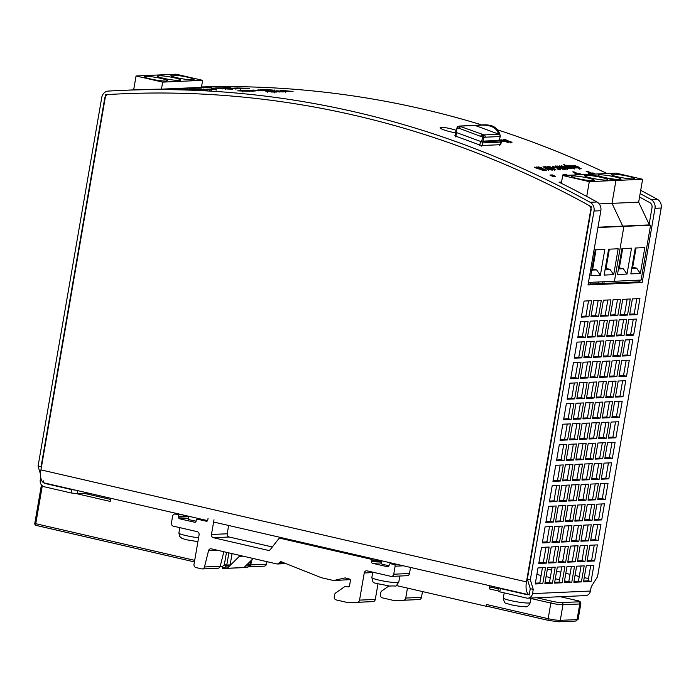 <?xml version="1.0" encoding="UTF-8"?>
<svg xmlns="http://www.w3.org/2000/svg" width="696" height="696" viewBox="0 0 696 696"><rect width="100%" height="100%" fill="white"/><g stroke="black" fill="none" stroke-linecap="round" stroke-linejoin="round"><path stroke-width="1.04" d="M40.942 469.878L526.454 581.891L591.261 206.695A1093.546 970.302 -92.6 0 0 120.904 93.864A1093.546 970.302 -92.6 0 0 105.748 94.673L40.942 469.878A13.668 6.125 103 0 0 43.805 482.807M526.454 581.891A13.668 6.125 103 0 0 529.682 594.932M593.749 300.629L601.309 300.298L598.534 316.358L590.974 316.697L593.749 300.629M591.122 315.871L595.558 315.671L598.186 300.437M595.558 315.671L598.534 316.358M603.406 300.202L610.966 299.863L608.191 315.932L600.631 316.262L603.406 300.202M600.779 315.436L605.216 315.245L607.843 300.002M605.216 315.245L608.191 315.932M613.063 299.767L620.623 299.437L617.848 315.497L610.288 315.836L613.063 299.767M610.435 315.01L614.872 314.81L617.5 299.576M614.872 314.81L617.848 315.497M622.72 299.341L630.28 299.002L627.505 315.07L619.945 315.401L622.72 299.341M620.092 314.583L624.529 314.383L627.157 299.141M624.529 314.383L627.505 315.07M632.377 298.906L639.937 298.575L637.162 314.635L629.602 314.975L632.377 298.906M629.75 314.148L634.187 313.948L636.814 298.715M634.187 313.948L637.162 314.635M580.551 321.587L588.111 321.256L585.336 337.316L577.776 337.656L580.551 321.587M577.915 336.829L582.352 336.629L584.988 321.395M582.352 336.629L585.336 337.316M590.208 321.16L597.768 320.821L594.993 336.89L587.433 337.221L590.208 321.16M587.572 336.394L592.009 336.203L594.645 320.96M592.009 336.203L594.993 336.89M599.865 320.725L607.425 320.395L604.65 336.455L597.09 336.794L599.865 320.725M597.229 335.968L601.666 335.768L604.302 320.534M601.666 335.768L604.65 336.455M609.522 320.299L617.082 319.96L614.307 336.029L606.747 336.359L609.522 320.299M606.886 335.533L611.323 335.341L613.959 320.099M611.323 335.341L614.307 336.029M619.179 319.864L626.739 319.534L623.964 335.594L616.404 335.933L619.179 319.864M616.543 335.107L620.98 334.906L623.616 319.673M620.98 334.906L623.964 335.594M628.836 319.438L636.396 319.099L633.621 335.168L626.061 335.498L628.836 319.438M626.2 334.672L630.637 334.48L633.273 319.238M630.637 334.48L633.621 335.168M577.001 342.119L584.562 341.78L581.786 357.848L574.226 358.179L577.001 342.119M574.374 357.353L578.811 357.161L581.438 341.919M578.811 357.161L581.786 357.848M586.658 341.684L594.219 341.353L591.443 357.413L583.883 357.753L586.658 341.684M584.031 356.926L588.468 356.726L591.095 341.492M588.468 356.726L591.443 357.413M596.315 341.257L603.876 340.918L601.1 356.987L593.54 357.318L596.315 341.257M593.688 356.491L598.125 356.3L600.752 341.057M598.125 356.3L601.1 356.987M605.972 340.822L613.533 340.492L610.757 356.552L603.197 356.891L605.972 340.822M603.345 356.065L607.782 355.865L610.409 340.631M607.782 355.865L610.757 356.552M615.629 340.396L623.19 340.057L620.414 356.126L612.854 356.456L615.629 340.396M613.002 355.63L617.439 355.439L620.066 340.196M617.439 355.439L620.414 356.126M625.286 339.961L632.847 339.631L630.071 355.691L622.511 356.03L625.286 339.961M622.659 355.204L627.096 355.004L629.723 339.77M627.096 355.004L630.071 355.691M573.461 362.642L581.012 362.311L578.245 378.372L570.685 378.711L573.461 362.642M570.824 377.885L575.261 377.684L577.898 362.451M575.261 377.684L578.245 378.372M583.117 362.216L590.669 361.876L587.894 377.945L580.342 378.276L583.117 362.216M580.481 377.45L584.918 377.258L587.554 362.016M584.918 377.258L587.894 377.945M592.774 361.781L600.326 361.45L597.551 377.51L589.999 377.85L592.774 361.781M590.138 377.023L594.575 376.823L597.212 361.589M594.575 376.823L597.551 377.51M602.432 361.355L609.983 361.015L607.208 377.084L599.656 377.415L602.432 361.355M599.795 376.588L604.232 376.397L606.868 361.154M604.232 376.397L607.208 377.084M612.088 360.92L619.64 360.589L616.865 376.649L609.313 376.988L612.088 360.92M609.452 376.162L613.889 375.962L616.525 360.728M613.889 375.962L616.865 376.649M621.745 360.493L629.297 360.154L626.522 376.223L618.97 376.553L621.745 360.493M619.109 375.727L623.546 375.535L626.183 360.293M623.546 375.535L626.522 376.223M569.911 383.174L577.471 382.835L574.696 398.904L567.136 399.234L569.911 383.174M567.284 398.408L571.721 398.216L574.348 382.974M571.721 398.216L574.696 398.904M579.568 382.739L587.128 382.4L584.353 398.469L576.793 398.808L579.568 382.739M576.94 397.981L581.377 397.781L584.005 382.539M581.377 397.781L584.353 398.469M589.225 382.313L596.785 381.974L594.01 398.042L586.45 398.373L589.225 382.313M586.597 397.546L591.034 397.355L593.662 382.113M591.034 397.355L594.01 398.042M598.882 381.878L606.442 381.547L603.667 397.607L596.107 397.947L598.882 381.878M596.255 397.12L600.692 396.92L603.319 381.678M600.692 396.92L603.667 397.607M608.539 381.452L616.099 381.112L613.324 397.181L605.764 397.512L608.539 381.452M605.912 396.685L610.348 396.494L612.976 381.251M610.348 396.494L613.324 397.181M618.196 381.017L625.756 380.686L622.981 396.746L615.421 397.085L618.196 381.017M615.568 396.259L620.005 396.059L622.633 380.825M620.005 396.059L622.981 396.746M566.37 403.697L573.922 403.358L571.146 419.427L563.595 419.766L566.37 403.697M563.734 418.94L568.171 418.74L570.807 403.497M568.171 418.74L571.146 419.427M576.027 403.271L583.579 402.932L580.803 418.992L573.252 419.331L576.027 403.271M573.391 418.505L577.828 418.313L580.464 403.071M577.828 418.313L580.803 418.992M585.684 402.836L593.236 402.497L590.46 418.566L582.909 418.905L585.684 402.836M583.048 418.079L587.485 417.878L590.121 402.636M587.485 417.878L590.46 418.566M595.341 402.41L602.893 402.07L600.117 418.131L592.566 418.47L595.341 402.41M592.705 417.644L597.142 417.452L599.778 402.21M597.142 417.452L600.117 418.131M604.998 401.975L612.55 401.635L609.774 417.704L602.223 418.044L604.998 401.975M602.362 417.217L606.799 417.017L609.435 401.775M606.799 417.017L609.774 417.704M614.655 401.548L622.207 401.209L619.431 417.269L611.88 417.609L614.655 401.548M612.019 416.782L616.456 416.591L619.092 401.348M616.456 416.591L619.431 417.269M562.82 424.229L570.381 423.89L567.605 439.95L560.045 440.29L562.82 424.229M560.193 439.463L564.63 439.263L567.257 424.029M564.63 439.263L567.605 439.95M572.477 423.794L580.038 423.455L577.262 439.524L569.702 439.863L572.477 423.794M569.85 439.037L574.287 438.837L576.914 423.594M574.287 438.837L577.262 439.524M582.134 423.368L589.695 423.029L586.919 439.089L579.359 439.428L582.134 423.368M579.507 438.602L583.944 438.402L586.571 423.168M583.944 438.402L586.919 439.089M591.791 422.933L599.352 422.594L596.576 438.663L589.016 439.002L591.791 422.933M589.164 438.175L593.601 437.975L596.228 422.733M593.601 437.975L596.576 438.663M601.448 422.507L609.009 422.168L606.233 438.228L598.673 438.567L601.448 422.507M598.821 437.74L603.258 437.54L605.885 422.307M603.258 437.54L606.233 438.228M611.105 422.072L618.666 421.733L615.89 437.801L608.33 438.141L611.105 422.072M608.478 437.314L612.915 437.114L615.542 421.872M612.915 437.114L615.89 437.801M559.279 444.753L566.831 444.413L564.056 460.482L556.504 460.822L559.279 444.753M556.643 459.995L561.08 459.795L563.716 444.553M561.08 459.795L564.056 460.482M568.937 444.326L576.488 443.987L573.713 460.047L566.161 460.387L568.937 444.326M566.3 459.56L570.737 459.36L573.373 444.126M570.737 459.36L573.713 460.047M578.593 443.891L586.145 443.552L583.37 459.621L575.818 459.96L578.593 443.891M575.957 459.134L580.394 458.934L583.03 443.691M580.394 458.934L583.37 459.621M588.25 443.465L595.802 443.126L593.027 459.186L585.475 459.525L588.25 443.465M585.614 458.699L590.051 458.499L592.688 443.265M590.051 458.499L593.027 459.186M597.908 443.03L605.459 442.691L602.684 458.76L595.132 459.099L597.908 443.03M595.271 458.272L599.708 458.072L602.345 442.83M599.708 458.072L602.684 458.76M607.565 442.604L615.116 442.264L612.341 458.325L604.789 458.664L607.565 442.604M604.928 457.837L609.365 457.637L612.002 442.404M609.365 457.637L612.341 458.325M555.73 465.285L563.29 464.945L560.515 481.006L552.955 481.345L555.73 465.285M553.094 480.518L557.539 480.318L560.167 465.085M557.539 480.318L560.515 481.006M565.387 464.85L572.947 464.51L570.172 480.579L562.612 480.919L565.387 464.85M562.751 480.092L567.197 479.892L569.824 464.65M567.197 479.892L570.172 480.579M575.044 464.423L582.604 464.084L579.829 480.144L572.269 480.484L575.044 464.423M572.408 479.657L576.853 479.457L579.481 464.223M576.853 479.457L579.829 480.144M584.701 463.988L592.261 463.649L589.486 479.718L581.926 480.057L584.701 463.988M582.065 479.231L586.51 479.031L589.138 463.788M586.51 479.031L589.486 479.718M594.358 463.562L601.918 463.223L599.143 479.283L591.583 479.622L594.358 463.562M591.722 478.796L596.159 478.596L598.795 463.362M596.159 478.596L599.143 479.283M604.015 463.127L611.575 462.788L608.8 478.857L601.24 479.196L604.015 463.127M601.379 478.37L605.816 478.169L608.452 462.927M605.816 478.169L608.8 478.857M552.18 485.808L559.741 485.469L556.965 501.538L549.414 501.877L552.18 485.808M549.553 501.05L553.99 500.85L556.626 485.608M553.99 500.85L556.965 501.538M561.837 485.382L569.398 485.042L566.622 501.103L559.071 501.442L561.837 485.382M559.21 500.615L563.647 500.415L566.283 485.182M563.647 500.415L566.622 501.103M571.494 484.947L579.055 484.607L576.279 500.676L568.728 501.016L571.494 484.947M568.867 500.189L573.304 499.989L575.94 484.747M573.304 499.989L576.279 500.676M581.151 484.52L588.712 484.181L585.936 500.241L578.385 500.581L581.151 484.52M578.524 499.754L582.961 499.554L585.597 484.32M582.961 499.554L585.936 500.241M590.808 484.085L598.369 483.746L595.593 499.815L588.033 500.154L590.808 484.085M588.181 499.328L592.618 499.128L595.254 483.885M592.618 499.128L595.593 499.815M600.465 483.659L608.026 483.32L605.25 499.38L597.69 499.719L600.465 483.659M597.838 498.893L602.275 498.693L604.902 483.459M602.275 498.693L605.25 499.38M548.639 506.331L556.2 506.001L553.424 522.061L545.864 522.4L548.639 506.331M546.003 521.574L550.44 521.374L553.076 506.14M550.44 521.374L553.424 522.061M558.296 505.905L565.857 505.566L563.081 521.635L555.521 521.965L558.296 505.905M555.66 521.147L560.097 520.947L562.733 505.705M560.097 520.947L563.081 521.635M567.953 505.47L575.514 505.139L572.738 521.2L565.178 521.539L567.953 505.47M565.317 520.712L569.754 520.512L572.39 505.279M569.754 520.512L572.738 521.2M577.61 505.044L585.171 504.704L582.395 520.773L574.835 521.113L577.61 505.044M574.974 520.286L579.411 520.086L582.047 504.844M579.411 520.086L582.395 520.773M587.267 504.609L594.828 504.278L592.052 520.338L584.492 520.678L587.267 504.609M584.631 519.851L589.068 519.651L591.704 504.417M589.068 519.651L592.052 520.338M596.924 504.182L604.485 503.843L601.709 519.912L594.149 520.251L596.924 504.182M594.288 519.425L598.725 519.225L601.361 503.982M598.725 519.225L601.709 519.912M545.09 526.863L552.65 526.524L549.875 542.593L542.315 542.923L545.09 526.863M542.462 542.097L546.899 541.906L549.527 526.663M546.899 541.906L549.875 542.593M554.747 526.428L562.307 526.098L559.532 542.158L551.971 542.497L554.747 526.428M552.119 541.671L556.556 541.471L559.184 526.237M556.556 541.471L559.532 542.158M564.404 526.002L571.964 525.663L569.189 541.732L561.628 542.062L564.404 526.002M561.776 541.236L566.213 541.044L568.841 525.802M566.213 541.044L569.189 541.732M574.061 525.567L581.621 525.236L578.846 541.297L571.285 541.636L574.061 525.567M571.433 540.809L575.87 540.609L578.498 525.376M575.87 540.609L578.846 541.297M583.718 525.141L591.278 524.801L588.503 540.87L580.942 541.201L583.718 525.141M581.09 540.383L585.527 540.183L588.155 524.941M585.527 540.183L588.503 540.87M593.375 524.706L600.935 524.375L598.16 540.435L590.6 540.775L593.375 524.706M590.747 539.948L595.184 539.748L597.812 524.514M595.184 539.748L598.16 540.435M541.549 547.387L549.109 547.056L546.334 563.116L538.774 563.456L541.549 547.387M538.913 562.629L543.35 562.429L545.986 547.195M543.35 562.429L546.334 563.116M551.206 546.96L558.766 546.621L555.991 562.69L548.431 563.02L551.206 546.96M548.57 562.194L553.007 562.003L555.643 546.76M553.007 562.003L555.991 562.69M560.863 546.525L568.423 546.195L565.648 562.255L558.088 562.594L560.863 546.525M558.227 561.768L562.664 561.568L565.3 546.334M562.664 561.568L565.648 562.255M570.52 546.099L578.072 545.76L575.305 561.829L567.745 562.159L570.52 546.099M567.884 561.333L572.321 561.141L574.957 545.899M572.321 561.141L575.305 561.829M580.177 545.664L587.728 545.333L584.962 561.394L577.402 561.733L580.177 545.664M577.541 560.906L581.978 560.706L584.614 545.473M581.978 560.706L584.962 561.394M589.834 545.238L597.385 544.898L594.619 560.967L587.059 561.298L589.834 545.238M587.198 560.471L591.635 560.28L594.271 545.038M591.635 560.28L594.619 560.967M537.999 567.919L545.56 567.579L542.784 583.648L535.224 583.979L537.999 567.919M535.372 583.152L539.809 582.961L542.436 567.718M539.809 582.961L542.784 583.648M547.656 567.484L555.217 567.153L552.441 583.213L544.881 583.553L547.656 567.484M545.029 582.726L549.466 582.526L552.093 567.292M549.466 582.526L552.441 583.213M557.313 567.057L564.874 566.718L562.098 582.787L554.538 583.117L557.313 567.057M554.686 582.291L559.123 582.1L561.75 566.857M559.123 582.1L562.098 582.787M566.97 566.622L574.531 566.292L571.755 582.352L564.195 582.691L566.97 566.622M564.343 581.865L568.78 581.665L571.407 566.431M568.78 581.665L571.755 582.352M576.627 566.196L584.188 565.857L581.412 581.926L573.852 582.256L576.627 566.196M574 581.43L578.437 581.238L581.064 565.996M578.437 581.238L581.412 581.926M584.092 301.064L591.652 300.724L588.877 316.793L581.317 317.124L584.092 301.064M581.465 316.297L585.902 316.106L588.529 300.863M585.902 316.106L588.877 316.793M216.212 88.14A1096.966 973.33 87.4 0 1 218.779 88.201L216.204 88.166M217.909 88.079L219.388 88.253A1096.966 973.33 -92.6 0 0 215.777 88.157L215.377 88.174A1096.966 973.33 -92.6 0 0 214.664 88.166L215.064 88.148A1096.966 973.33 -92.6 0 0 212.802 88.096L213.237 88.105A1096.966 973.33 87.4 0 1 215.499 88.122L216.987 88.061A1096.966 973.33 87.4 0 1 217.909 88.079L217.9 88.131M171.46 88.905L180.525 88.853A1096.966 973.33 87.4 0 1 187.685 88.914L186.841 88.957A1096.966 973.33 -92.6 0 0 179.681 88.888L171.451 88.957M590.008 173.426A1096.052 972.521 87.4 0 1 591.113 173.948L592.922 173.869A1096.052 972.521 87.4 0 1 593.488 174.139M590.565 174.27A1096.966 973.33 -92.6 0 0 588.25 173.174L590.069 173.095L589.912 173.956M590.069 173.095A1096.966 973.33 -92.6 0 0 586.102 171.233L587.302 171.181L587.207 171.747M587.302 171.181A1096.966 973.33 87.4 0 1 591.269 173.034L593.079 172.956A1096.966 973.33 87.4 0 1 595.393 174.052M593.079 172.956L592.922 173.869M591.269 173.034L591.113 173.948M576.61 174.078A1096.052 972.521 87.4 0 1 577.715 174.592L579.524 174.513A1096.052 972.521 87.4 0 1 579.994 174.739M577.071 174.87A1096.966 973.33 -92.6 0 0 574.861 173.817L576.671 173.739L576.523 174.609M576.671 173.739A1096.966 973.33 -92.6 0 0 572.704 171.877L573.913 171.825L573.808 172.399M573.913 171.825A1096.966 973.33 87.4 0 1 577.871 173.687L579.681 173.609A1096.966 973.33 87.4 0 1 581.899 174.653M579.681 173.609L579.524 174.513M577.871 173.687L577.715 174.592M564.769 175.261L565.465 175.235A1096.052 972.521 87.4 0 1 565.77 175.375M565.065 175.401A1096.966 973.33 -92.6 0 0 563.029 174.435L565.622 174.322L565.465 175.235M565.622 174.322A1096.966 973.33 87.4 0 1 567.666 175.288M204.006 89.445L208.513 89.584L203.998 89.488M551.65 175.879L552.354 175.844A1096.052 972.521 87.4 0 1 553.538 176.41M552.511 174.931A1096.966 973.33 87.4 0 1 555.434 176.323L552.833 176.436A1096.966 973.33 -92.6 0 0 549.91 175.053L552.511 174.931L552.354 175.844M201.866 89.54L206.373 89.68L201.857 89.584M198.882 89.523A1096.966 973.33 87.4 0 1 204.824 89.732L204.293 89.758A1096.966 973.33 -92.6 0 0 198.351 89.549L198.873 89.567M205.624 89.767A1096.966 973.33 87.4 0 1 207.086 89.828L206.555 89.854A1096.966 973.33 -92.6 0 0 205.094 89.793L205.616 89.81M191.983 88.174A1096.966 973.33 87.4 0 1 195.15 88.183L192.548 88.296A1096.966 973.33 -92.6 0 0 189.39 88.288L191.965 88.296M198.656 89.688L203.162 89.819L198.647 89.732M214.229 89.288L209.122 89.053L214.229 89.332M216.178 89.375L216.151 90.202M210.549 89.105L210.288 90.019M201.257 88.888L197.56 88.844A1096.966 973.33 87.4 0 1 198.612 88.827L199.247 88.801A1096.966 973.33 87.4 0 1 200.639 88.836L199.439 88.888A1096.966 973.33 -92.6 0 0 196.159 88.818L201.248 88.923M203.171 88.949L203.18 89.784M210.931 89.349L210.105 89.253A1096.966 973.33 -92.6 0 0 207.121 89.158L207.652 89.132A1096.966 973.33 87.4 0 1 215.856 89.436L215.325 89.462A1096.966 973.33 -92.6 0 0 212.315 89.34L209.331 89.332A1096.966 973.33 -92.6 0 0 205.842 89.21L206.364 89.192A1096.966 973.33 87.4 0 1 209.505 89.297L210.923 89.384M211.567 89.401L211.506 90.245M194.541 88.818A1096.966 973.33 87.4 0 1 200.492 88.94L200.004 88.966A1096.966 973.33 -92.6 0 0 199.16 88.949L195.846 88.879A1096.966 973.33 -92.6 0 0 194.01 88.844L194.532 88.853M199.691 88.992L199.152 89.001M204.633 89.297L210.601 89.488L204.807 89.349M205.572 89.375L205.364 90.21M210.601 89.488L209.757 89.506M196.211 88.94L191.974 88.923L196.202 88.975M196.933 89.027L193.253 88.949L197.011 89.018L196.855 89.923M193.244 89.01L193.018 89.862M190.878 89.114L192.844 89.114A1096.966 973.33 87.4 0 1 195.35 89.175L194.828 89.201A1096.966 973.33 -92.6 0 0 188.868 89.071L189.364 89.053A1096.966 973.33 87.4 0 1 190.252 89.071L192.87 89.036A1096.966 973.33 87.4 0 1 196.637 89.114L196.107 89.14A1096.966 973.33 -92.6 0 0 193.375 89.079L190.808 89.105M579.725 168.536L580.299 168.858M575.087 165.665L578.55 166.988L580.882 168.884L575.261 167.162L572.738 165.779L572.956 165.3L575.027 165.996M581.325 168.719L580.882 168.884M579.49 168.702L577.88 167.04L574.278 165.892L576.001 167.144L579.785 168.197L579.629 169.102M573.417 166.24L574.009 166.344M572.738 165.779L572.956 165.3L572.86 165.874M574.278 165.892L573.913 166.883M193.279 89.279L190.217 89.253A1096.966 973.33 -92.6 0 0 186.511 89.175L187.033 89.184A1096.966 973.33 87.4 0 1 190.086 89.21L190.495 89.175A1096.966 973.33 -92.6 0 0 187.798 89.123L188.329 89.097A1096.966 973.33 87.4 0 1 194.28 89.218L193.792 89.245A1096.966 973.33 -92.6 0 0 192.931 89.218L192.914 89.288M192.244 89.288L192.174 90.141M562.403 166.092L565.457 166.701A1096.966 973.33 87.4 0 1 568.963 168.293L568.301 168.319A1096.966 973.33 -92.6 0 0 565.752 167.171L563.334 166.283L565.022 167.301A1096.966 973.33 87.4 0 1 567.362 168.362L566.701 168.397A1096.966 973.33 -92.6 0 0 561.15 165.892L561.768 165.865A1096.966 973.33 87.4 0 1 562.594 166.24L562.551 166.518M563.334 166.283L563.064 167.24M186.206 89.262L189.999 89.34L186.145 89.262L185.989 90.175M189.947 89.366A1096.966 973.33 87.4 0 1 192.896 89.445L192.366 89.462A1096.966 973.33 -92.6 0 0 184.144 89.288L184.64 89.262A1096.966 973.33 87.4 0 1 185.519 89.279L189.938 89.401M564.152 167.927A1096.966 973.33 -92.6 0 0 561.916 166.91L559.654 165.892L562.385 166.796A1096.966 973.33 87.4 0 1 564.813 167.893L565.117 167.884A1096.966 973.33 87.4 0 1 566.283 168.415L565.978 168.423A1096.966 973.33 87.4 0 1 567.083 168.928L567.275 169.354A1096.966 973.33 -92.6 0 0 565.317 168.458L564.874 168.476A1096.966 973.33 -92.6 0 0 563.699 167.945L564.117 168.136M565.117 167.884L565.013 168.467M564.813 167.893L564.726 168.406M570.816 165.952L572.495 166.97A1096.966 973.33 87.4 0 1 574.835 168.032L574.174 168.058A1096.966 973.33 -92.6 0 0 568.632 165.561L569.241 165.526A1096.966 973.33 87.4 0 1 570.076 165.9L569.937 165.43L572.93 166.37A1096.966 973.33 87.4 0 1 576.445 167.962L575.783 167.988A1096.966 973.33 -92.6 0 0 573.234 166.831L570.816 165.952L570.546 166.901M565.178 169.519L558.392 167.867C555.356 166.274 554.634 165.683 556.217 166.109L557.522 166.048A1096.966 973.33 87.4 0 1 565.178 169.519M557.609 166.692L559.166 167.867L563.195 168.963A1096.966 973.33 -92.6 0 0 558.131 166.666L557.235 166.762L557.07 167.684M557.522 166.048L557.409 166.701M556.626 166.996L557.2 166.97M555.747 166.257L556.217 166.109L556.121 166.683M563.195 168.963L563.099 169.537M572.286 167.562L572.591 167.545A1096.966 973.33 87.4 0 1 573.765 168.084L573.461 168.093A1096.966 973.33 87.4 0 1 574.565 168.597L574.757 169.015A1096.966 973.33 -92.6 0 0 572.799 168.119L572.347 168.145A1096.966 973.33 -92.6 0 0 571.181 167.614L571.625 167.588A1096.966 973.33 -92.6 0 0 569.389 166.579L567.136 165.561L569.867 166.466A1096.966 973.33 87.4 0 1 572.286 167.562L572.199 168.075M572.591 167.545L572.495 168.136M544.603 167.614L548.692 170.259L543.019 166.701L551.902 170.111L544.542 167.971M566.17 166.179L569.667 167.753L566.17 166.179L565.909 167.127M566.379 165.996A1096.966 973.33 -92.6 0 0 563.586 164.743L564.247 164.717A1096.966 973.33 87.4 0 1 571.903 168.162L571.294 168.188A1096.966 973.33 -92.6 0 0 570.485 167.823L566.753 167.04L564.839 165.665L566.344 166.187M569.606 168.11L569.624 168.606M570.65 168.284L570.485 167.823L570.407 168.275M539.391 167.379L546.612 170.294L544.872 170.372A1096.966 973.33 -92.6 0 0 543.498 169.746L544.733 169.694L539.739 168.11L538.217 166.849L541.453 167.745L539.391 167.379L539.139 168.328M542.254 169.041L542.262 168.415M542.967 168.467L542.845 169.18M544.733 169.694L544.637 170.268M559.192 169.493L559.662 169.746M552.311 167.118L554.347 167.492M557.052 168.649L559.062 169.198L557.313 167.971L553.798 166.805L554.66 167.571L553.511 167.388L552.467 166.214L560.515 169.311L560.341 169.807L557 168.945M553.798 166.805L553.477 167.779M560.428 169.798L560.515 169.311L560.341 169.807M534.319 167.084L536.364 167.858L537.738 167.788L536.285 166.996L537.025 166.97L543.341 170.494L534.276 167.379M537.738 167.788L537.59 168.632M537.651 168.301L541.192 169.694L538.826 168.389L537.834 168.719M554.668 169.746L554.007 168.823L554.808 168.858L555.93 169.946L552.728 169.032L549.831 167.066L548.518 167.127A1096.966 973.33 -92.6 0 0 547.16 166.518L549.466 166.414L554.851 169.346L554.695 170.25M549.466 166.414L549.353 167.092M224.416 88.566L229.236 88.549A1096.966 973.33 87.4 0 1 234.961 88.792L233.952 88.836A1096.966 973.33 -92.6 0 0 229.793 88.662L228.697 88.74A1096.966 973.33 87.4 0 1 232.516 88.897L231.507 88.94A1096.966 973.33 -92.6 0 0 222.45 88.583L223.39 88.549A1096.966 973.33 87.4 0 1 224.747 88.592L224.73 88.67M225.887 88.566L225.574 89.488M550.858 169.05L548.248 167.867A1096.966 973.33 87.4 0 1 550.858 169.05L550.814 169.346M546.317 167.31A1096.966 973.33 -92.6 0 0 544.777 166.622L545.42 166.596A1096.966 973.33 87.4 0 1 546.96 167.284L548.37 167.223A1096.966 973.33 87.4 0 1 549.649 167.797L552.459 170.102A1096.966 973.33 -92.6 0 0 547.613 167.893L547.187 167.91A1096.966 973.33 -92.6 0 0 545.89 167.327L546.29 167.51M548.37 167.223L548.257 167.867M546.96 167.284L546.873 167.771M227.496 88.957A1096.966 973.33 -92.6 0 0 223.842 88.81L220.154 88.67L224.547 88.749A1096.966 973.33 87.4 0 1 228.505 88.905L228.967 88.888A1096.966 973.33 87.4 0 1 230.881 88.975L230.411 88.992A1096.966 973.33 87.4 0 1 232.212 89.071L232.595 89.184A1096.966 973.33 -92.6 0 0 229.402 89.036L228.723 89.071A1096.966 973.33 -92.6 0 0 226.809 88.984L227.488 89.01M236.91 87.94A1096.966 973.33 87.4 0 1 249.412 88.462L248.359 88.505A1096.966 973.33 -92.6 0 0 235.857 87.992L236.901 88.027M293.077 91.454L284.151 91.124L281.097 90.584L282.759 90.515A1096.966 973.33 87.4 0 1 293.077 91.454M282.959 90.732L290.45 91.333A1096.966 973.33 -92.6 0 0 283.62 90.706L282.498 90.776L282.341 91.681M280.514 90.663L281.062 90.793M241.938 88.496L237.023 88.401A1096.966 973.33 -92.6 0 0 231.385 88.192L232.394 88.148A1096.966 973.33 87.4 0 1 237.031 88.314L237.954 88.227A1096.966 973.33 -92.6 0 0 233.847 88.079L234.856 88.035A1096.966 973.33 87.4 0 1 243.913 88.392L242.982 88.436A1096.966 973.33 -92.6 0 0 241.66 88.375L241.643 88.505M240.433 88.505L240.477 89.288M272.049 91.933L265.802 91.246L276.564 92.037L272.023 92.046M267.595 91.402L267.247 92.333M274.668 92.203L274.772 92.916M230.219 88.375L235.927 88.601L230.063 88.392L229.906 89.297M230.498 88.314A1096.966 973.33 -92.6 0 0 225.93 88.166L226.94 88.122A1096.966 973.33 87.4 0 1 239.45 88.592L238.519 88.627A1096.966 973.33 -92.6 0 0 237.197 88.575L230.489 88.366M235.909 88.697L235.935 89.48M267.664 89.54L267.429 89.68A1096.966 973.33 -92.6 0 0 266.133 89.584L273.189 90.106A1096.966 973.33 -92.6 0 0 271.875 90.002L267.247 89.662M282.567 91.463L276.321 90.776L287.083 91.567L282.541 91.576M285.186 91.742L285.29 92.446M278.113 90.932L277.765 91.863M271.762 90.254L263.271 89.627L271.988 90.245M264.202 89.697L270.909 90.071L264.202 89.697L263.732 90.637M274.207 90.871L283.794 91.898L274.189 90.959M253.057 90.95L254.466 90.889A1096.966 973.33 87.4 0 1 255.423 90.959L252.048 91.115A1096.966 973.33 -92.6 0 0 251.091 91.037L252.491 90.976A1096.966 973.33 -92.6 0 0 245.305 90.454L245.862 90.428A1096.966 973.33 87.4 0 1 253.057 90.95L253.031 91.072M279.931 91.802A1096.966 973.33 -92.6 0 0 273.102 91.176L279.896 92.02M272.24 90.985A1096.966 973.33 87.4 0 1 282.559 91.924L272.197 91.219M269.996 91.132L270.544 91.263M272.44 91.202L271.823 92.15M250.108 91.08A1096.966 973.33 -92.6 0 0 247.872 90.915L245.94 91.002A1096.966 973.33 -92.6 0 0 244.975 90.924L246.906 90.837A1096.966 973.33 -92.6 0 0 243.878 90.628L241.808 90.715A1096.966 973.33 -92.6 0 0 240.842 90.645L243.47 90.532A1096.966 973.33 87.4 0 1 251.621 91.132L249.003 91.246A1096.966 973.33 -92.6 0 0 248.037 91.176L250.081 91.202M260.182 89.984A1096.966 973.33 87.4 0 1 266.638 90.463L266.116 90.489A1096.966 973.33 -92.6 0 0 257.964 89.888L267.481 90.289A1096.966 973.33 -92.6 0 0 260.452 89.775L260.965 89.749A1096.966 973.33 87.4 0 1 269.117 90.349L260.173 90.045M237.71 90.793L242.921 90.932A1096.966 973.33 -92.6 0 0 239.676 90.698L240.233 90.68A1096.966 973.33 87.4 0 1 248.385 91.28L237.701 90.845M243.826 90.993L246.889 91.228A1096.966 973.33 -92.6 0 0 243.826 90.993M257.181 90.08L265.715 90.506L257.172 90.149M500.937 140.688L502.094 140.644A1096.966 973.33 87.4 0 1 503.582 141.184L502.286 141.236A1096.966 973.33 -92.6 0 0 501.059 140.792M502.094 140.644L502.007 141.14M257.102 90.384A1096.966 973.33 -92.6 0 0 254.075 90.167L252.004 90.263A1096.966 973.33 -92.6 0 0 251.038 90.193L253.666 90.08A1096.966 973.33 87.4 0 1 261.818 90.68L259.19 90.793A1096.966 973.33 -92.6 0 0 258.225 90.724L260.295 90.628A1096.966 973.33 -92.6 0 0 258.068 90.454L256.137 90.541A1096.966 973.33 -92.6 0 0 255.171 90.471L257.085 90.497M253.527 90.567L257.085 90.776A1096.966 973.33 -92.6 0 0 254.023 90.541L253.179 90.724M250.43 90.219A1096.966 973.33 87.4 0 1 258.581 90.819L253.118 90.48A1096.966 973.33 -92.6 0 0 249.873 90.245L250.421 90.289M510.699 142.393L510.011 141.627L510.82 141.653L511.969 142.549L508.741 141.81L505.774 140.192L504.47 140.253A1096.966 973.33 -92.6 0 0 503.086 139.757L505.4 139.652L510.873 142.054L510.716 142.95M505.4 139.652L505.305 140.218M506.871 141.836L504.217 140.87A1096.966 973.33 87.4 0 1 506.871 141.836L506.827 142.088M504.322 140.331A1096.966 973.33 87.4 0 1 505.627 140.809L508.498 142.706A1096.966 973.33 -92.6 0 0 503.582 140.897L503.156 140.923A1096.966 973.33 -92.6 0 0 501.851 140.444L502.268 140.427A1096.966 973.33 -92.6 0 0 500.711 139.861L501.346 139.835A1096.966 973.33 87.4 0 1 502.912 140.401L504.322 140.331L504.174 141.114M204.154 87.626L205.938 87.687L204.093 87.766A1096.966 973.086 -92.5 0 0 201.135 87.766L202.954 87.679A1096.966 973.086 -92.5 0 0 198.665 87.687L199.874 87.635A1096.966 973.086 87.5 0 1 204.154 87.626L204.137 87.766M205.964 87.548A1096.966 973.086 87.5 0 1 208.922 87.557L207.103 87.696M207.112 87.635A1096.966 973.086 87.5 0 1 211.393 87.661L210.192 87.713A1096.966 973.086 -92.5 0 0 205.912 87.687M225.835 87.957L220.345 87.861A1096.966 973.33 -92.6 0 0 219.301 87.835L224.991 87.966A1096.966 973.33 -92.6 0 0 223.938 87.94L225.904 87.87M224.338 87.583A1096.966 973.33 87.4 0 1 230.915 87.731L229.715 87.731A1096.966 973.33 -92.6 0 0 224.651 87.618L223.808 87.739M222.903 87.679L223.546 87.731M218.022 87.922L222.398 88.035A1096.966 973.33 87.4 0 1 223.338 88.053L215.777 88.018A1096.966 973.33 -92.6 0 0 215.012 88.001L217.082 87.905A1096.966 973.33 87.4 0 1 218.022 87.922L218.005 88.001M222.268 88.957L222.398 88.114M211.149 88.174L218.892 88.27L211.149 88.209M133.658 89.88L136.059 75.977L176.053 74.194L202.649 80.336L201.44 87.357A1096.966 973.33 87.4 0 1 201.649 87.348L161.133 89.158A1096.966 973.33 -92.6 0 0 131.648 89.967L120.756 90.454A1096.966 973.33 -92.6 0 0 108.263 91.098A7.978 7.073 -92.6 0 0 101.755 97.457L38.062 466.198L41.047 466.885L41.308 467.747M530.326 579.768L533.249 589.382L530.274 588.694L527.351 579.089L530.326 579.768L594.019 211.036A7.978 7.073 -92.6 0 0 590.13 202.284A1096.966 973.33 -92.6 0 0 120.756 90.454M640.137 193.61A1096.966 973.33 87.4 0 1 651.108 199.561A7.978 7.073 87.4 0 1 654.997 208.313L642.182 282.532L588.016 284.951L600.839 210.731A7.978 7.073 -92.6 0 0 596.942 201.979A1096.966 973.33 -92.6 0 0 559.062 182.195L561.559 182.082M533.249 589.382L532.518 593.627A5.699 5.055 87.4 0 1 527.812 598.168L585.754 595.585A5.699 5.055 -92.6 0 0 590.46 591.043L591.191 586.798L597.507 576.775L661.2 208.043A7.978 7.073 -92.6 0 0 657.311 199.282A1096.966 973.33 -92.6 0 0 640.703 190.339M607.095 173.53A1096.966 973.33 -92.6 0 0 497.918 129.978M480.953 124.645A1096.966 973.33 -92.6 0 0 201.509 86.957M498.467 587.728L497.927 590.861L499.798 591.87L500.372 588.529L499.223 587.911M500.372 588.529L527.177 594.706A2.279 2.018 -92.6 0 0 529.543 592.94L530.274 588.694M75.359 490.106L71.627 489.601L71.053 492.951L77.126 493.777L88.949 493.247M71.053 492.951L44.257 486.765A5.699 5.055 87.4 0 1 40.255 480.049L40.725 477.334M77.126 493.777L77.665 490.645M527.812 598.168A5.699 5.055 87.4 0 1 526.594 598.055L499.798 591.87M586.284 565.761L593.845 565.43L591.069 581.491L583.509 581.83L586.284 565.761M583.657 581.003L588.094 580.803L590.721 565.57M588.094 580.803L591.069 581.491M41.047 466.885L104.739 98.145A4.559 4.046 87.4 0 1 108.454 94.508A1093.546 970.302 87.4 0 1 120.904 93.864A1093.546 970.302 87.4 0 1 588.825 205.346A4.559 4.046 87.4 0 1 591.043 210.349L527.351 579.089M649.133 224.373L652.022 207.626A4.559 4.046 -92.6 0 0 649.794 202.623A1093.546 970.302 -92.6 0 0 639.546 197.055M40.533 474.298L38.062 466.198M642.182 282.532L639.198 281.845L639.493 280.149M588.163 284.125L639.198 281.845M43.23 480.736A2.279 2.018 -92.6 0 0 44.831 483.424L71.627 489.601M613.698 274.659L618.17 248.776L608.617 249.203L604.145 275.085L613.698 274.659L609.94 269.3L605.311 268.369M609.357 249.168L606.016 268.534M597.934 227.54L623.912 226.374L622.729 226.104L612.002 203.354L615.951 180.455L589.355 174.322L615.951 180.455L612.002 203.354L622.729 226.104L623.912 226.374L650.577 225.191L649.385 224.912L638.658 202.162L642.617 179.272L616.021 173.13L562.699 175.514L589.294 181.647L586.737 196.429M650.577 225.191L641.094 280.079L614.438 281.262L623.912 226.374L614.438 281.262L588.451 282.428M604.841 249.368L595.289 249.794L590.817 275.677L600.37 275.251L604.841 249.368M605.111 269.517L609.94 269.3M601.596 177.489A11.736 1.296 -170.2 0 1 607.747 179.733A11.736 1.296 -170.2 0 1 595.967 179.011A11.736 1.296 -170.2 0 1 584.623 175.74A11.736 1.296 -170.2 0 1 601.596 177.489M600.37 275.251L596.611 269.9L591.974 268.96M596.028 249.76L592.688 269.126M591.783 270.109L596.611 269.9M588.259 178.089A11.736 1.296 -170.2 0 1 594.419 180.325A11.736 1.296 -170.2 0 1 582.639 179.603A11.736 1.296 -170.2 0 1 571.294 176.332A11.736 1.296 -170.2 0 1 588.259 178.089M561.341 183.326L562.699 175.514M597.986 227.209L649.385 224.912M599.195 203.919L638.658 202.162M589.294 181.647L642.617 179.272M150.423 78.944A11.736 1.296 -170.2 0 1 144.263 76.708A11.736 1.296 -170.2 0 1 156.043 77.43A11.736 1.296 -170.2 0 1 167.388 80.701A11.736 1.296 -170.2 0 1 150.423 78.944M163.751 78.352A11.736 1.296 -170.2 0 1 157.592 76.116A11.736 1.296 -170.2 0 1 169.38 76.83A11.736 1.296 -170.2 0 1 180.716 80.11A11.736 1.296 -170.2 0 1 163.751 78.352M136.059 75.977L162.655 82.119L161.446 89.14M177.08 77.761A11.736 1.296 -170.2 0 1 170.929 75.516A11.736 1.296 -170.2 0 1 182.709 76.238A11.736 1.296 -170.2 0 1 194.054 79.518A11.736 1.296 -170.2 0 1 177.08 77.761M202.649 80.336L162.655 82.119M640.363 273.467L644.835 247.585L635.283 248.011L630.811 273.893L640.363 273.467L636.605 268.117L631.968 267.177M636.022 247.976L632.673 267.342M631.507 248.176L621.954 248.602L617.482 274.485L627.035 274.059L631.507 248.176M631.768 268.325L636.605 268.117M628.253 176.305A11.736 1.296 -170.2 0 1 634.413 178.541A11.736 1.296 -170.2 0 1 622.633 177.819A11.736 1.296 -170.2 0 1 611.288 174.548A11.736 1.296 -170.2 0 1 628.253 176.305M604.172 281.723L603.884 283.42M602.284 281.81L601.988 283.507M598.543 281.976L598.247 283.672M627.035 274.059L623.268 268.708L618.64 267.777M622.694 248.576L619.344 267.934M618.44 268.926L623.268 268.708M614.925 176.897A11.736 1.296 -170.2 0 1 621.084 179.133A11.736 1.296 -170.2 0 1 609.296 178.42A11.736 1.296 -170.2 0 1 597.96 175.14A11.736 1.296 -170.2 0 1 614.925 176.897M590.843 282.315L590.547 284.012M588.955 282.402L588.659 284.099M110.734 498.275L110.186 501.416L76.951 493.751M396.337 585.536L486.313 606.294L486.617 604.511A1.818 0.818 103 0 0 487.052 606.251A1.818 0.818 103 0 0 487.148 606.26L548.483 620.406M486.313 606.294L487.096 606.26M220.232 566.248L222.302 566.727A1.818 0.652 45.5 0 0 224.216 568.067A1.818 1.618 87.4 0 1 222.833 568.475A1.818 0.818 -77 0 1 222.737 568.467A1.818 0.818 -77 0 1 222.302 566.727L224.338 564.726L226.765 565.056A1.818 1.618 87.4 0 1 226.252 566.065A1.818 0.652 -134.5 0 1 224.338 564.726L226.478 552.328M498.275 588.868L490.462 587.067L489.314 588.886L489.862 585.745M490.462 587.067L494.76 586.876M243.104 556.165L239.346 556.339L239.502 555.53L240.19 555.495M35.009 523.288L35.757 523.688A1.818 0.818 103 0 0 36.183 525.428A1.818 0.818 103 0 0 36.288 525.437L194.419 561.916L36.183 525.428A1.818 1.818 0 0 1 34.8 523.34L41.351 485.408L42.221 485.738M558.392 621.772L548.683 620.449A1.818 0.818 -77 0 1 548.578 620.44A1.818 0.818 -77 0 1 548.152 618.701A9.109 1.009 9.8 0 0 560.289 620.345A1.818 1.618 87.4 0 1 558.784 621.806L548.578 620.44L487.052 606.251M247.454 564.134L250.282 564.004A1.818 1.618 87.4 0 1 249.76 565.022L246.401 565.169L253.187 558.497M228.871 552.885L226.765 565.056L230.124 564.908L229.61 565.918L239.346 556.339M246.401 565.169A26468.776 23590.459 -93.9 0 0 244.366 567.17L247.732 567.023A1.818 1.618 87.4 0 1 246.741 567.466L246.741 567.466A1.818 1.818 0 0 0 247.933 566.944A1.818 0.652 45.5 0 0 248.02 566.735M238.719 555.156L239.502 555.53M230.124 564.908L232.072 553.625M250.83 560.811L250.49 563.951A1.818 1.818 0 0 1 249.968 564.943A1.818 0.652 -134.5 0 1 249.76 565.022L247.732 567.023A1.818 0.652 45.5 0 0 247.933 566.944L249.968 564.943A1.818 0.652 -134.5 0 0 250.047 564.647M422.481 591.565L421.48 597.359A2.732 2.427 87.4 0 1 419.227 599.534L410.892 599.935A5.464 4.855 87.4 0 1 410.875 599.935A5.464 4.855 87.4 0 1 410.866 599.935L403.48 600.239A2.732 2.427 -92.6 0 0 405.733 598.055L407.456 588.103M267.046 561.689L266.42 564.212A2.732 2.427 87.4 0 1 264.202 566.179L248.455 566.875A2.732 2.427 -92.6 0 0 250.673 564.908L251.969 559.688M388.907 585.988L381.869 590.887A2.732 2.427 -92.6 0 0 380.782 592.661L380.442 594.628A2.732 2.427 -92.6 0 0 382.365 597.855L393.962 600.535A5.464 4.855 -92.6 0 0 395.137 600.639A5.464 4.855 -92.6 0 0 395.145 600.639L410.892 599.935M499.432 145.325A0.913 0.809 -92.6 0 0 500.163 144.698L482.111 145.507L482.841 142.906L481.58 141.793L456.124 132.449L455.837 132.997M457.237 127.507L457.951 126.559L456.741 128.151L457.159 128.36L457.829 128.012L457.951 126.559L460.012 127.168A1.818 0.792 -69.8 0 1 460.743 126.629L460.16 126.124L475.055 125.463A1.818 0.992 -80.4 0 0 474.881 125.402A1.818 0.992 -80.4 0 0 474.776 125.393M457.829 128.012L459.421 128.403A1.818 0.792 -69.8 0 1 460.012 127.168M457.951 126.559L460.039 126.289M455.915 131.239L457.585 126.716L459.595 126.037A1.818 1.618 87.4 0 1 459.595 126.037L459.595 126.037A1.818 1.618 87.4 0 1 460.16 126.124M459.421 128.403L482.258 136.973L483.563 135.964L483.285 137.895L484.242 137.416L483.563 135.964L485.025 135.816A1.818 1.618 -92.6 0 0 484.077 134.902L460.743 126.629M484.242 137.416L485.129 137.199A1.818 1.618 -92.6 0 0 485.025 135.816M482.258 136.973L483.285 137.895M483.198 134.789L483.563 135.964L481.354 134.998A1.818 0.792 -69.8 0 1 482.084 134.467M480.762 136.233A1.818 0.792 -69.8 0 1 481.354 134.998M497.918 141.018A0.913 0.809 -92.6 0 0 498.936 140.435L482.92 141.149L481.484 141.749L456.028 132.405L457.159 128.36M474.95 125.419L498.962 134.215L500.25 135.502M455.706 131.657L455.95 132.397M196.098 521.13A7.064 0.783 -170.2 0 1 188.033 518.964A7.064 0.783 -170.2 0 1 188.294 518.807M389.029 565.648A7.064 0.783 -170.2 0 1 380.973 563.473A7.064 0.783 -170.2 0 1 381.225 563.316M228.636 525.48L227.209 533.78A2.732 2.427 -92.6 0 0 229.123 537.008L272.327 546.969M410.536 567.44L409.492 573.513A2.732 2.427 87.4 0 1 407.23 575.696L391.483 576.401A2.732 2.427 -92.6 0 0 393.745 574.217L395.128 566.187A1.366 1.209 -92.6 0 0 394.171 564.569L390.595 563.751A1.366 1.209 -92.6 0 0 389.177 564.813L389.02 565.7A1.366 1.209 87.4 0 1 387.602 566.77L372.517 563.29A1.366 1.209 87.4 0 1 371.56 561.672L371.707 560.785A1.366 1.209 -92.6 0 0 370.75 559.166L280.645 538.373A2.732 2.427 -92.6 0 0 278.348 539.243L270.387 549.466A2.732 2.427 87.4 0 1 268.09 550.327L213.376 537.703A2.732 2.427 87.4 0 1 211.462 534.485L214.003 519.755M377.963 583.944L375.292 599.413A2.732 2.427 87.4 0 1 373.039 601.596L364.704 601.997A5.464 4.855 87.4 0 1 364.695 601.997A5.464 4.855 87.4 0 1 364.678 601.997M350.227 579.638L333.628 580.534L345.233 577.871A4.559 4.046 -92.6 0 0 346.312 578.306L349.444 579.029A1.366 1.209 87.4 0 1 350.401 580.647L349.514 585.823A1.366 1.209 87.4 0 1 348.087 586.885L346.251 586.458A2.732 2.427 -92.6 0 0 344.494 586.806L335.69 592.94A2.732 2.427 -92.6 0 0 334.593 594.723L334.254 596.69A2.732 2.427 -92.6 0 0 336.177 599.917L347.782 602.588A5.464 4.855 -92.6 0 0 348.948 602.701L357.3 602.301A2.732 2.427 -92.6 0 0 359.545 600.117L364.234 572.982A2.732 2.427 87.4 0 1 367.079 570.851L390.9 576.349A2.732 2.427 -92.6 0 0 391.483 576.401M223.851 551.728L220.232 566.266A2.732 2.427 87.4 0 1 218.013 568.232L202.275 568.937A2.732 2.427 -92.6 0 0 204.485 566.97L208.53 550.745A2.732 2.427 87.4 0 1 211.323 548.831L276.938 563.969A1.366 1.209 -92.6 0 0 277.852 563.777L279.862 562.272A1.366 1.209 -92.6 0 0 280.375 561.402L321.326 577.697L333.628 580.534M208.052 518.381L207.739 520.164A1.366 1.209 87.4 0 1 206.321 521.226L197.664 519.233A1.366 1.209 -92.6 0 0 196.246 520.295L196.089 521.191A1.366 1.209 87.4 0 1 194.662 522.252L179.577 518.772A1.366 1.209 87.4 0 1 178.62 517.163L178.776 516.267A1.366 1.209 -92.6 0 0 177.811 514.657L175.435 514.1A2.732 2.427 -92.6 0 0 172.591 516.232L171.434 522.922A2.732 2.427 -92.6 0 0 173.347 526.15L197.168 531.648A2.732 2.427 87.4 0 1 199.091 534.876L194.001 564.326A2.732 2.427 -92.6 0 0 195.924 567.553L201.683 568.884A2.732 2.427 -92.6 0 0 202.275 568.937M348.948 602.701A5.464 4.855 -92.6 0 0 348.966 602.701L364.704 601.997L348.948 602.701M456.089 130.3A10.484 1.505 13.6 0 0 445.727 127.733A10.484 1.505 13.6 0 0 440.124 127.733A10.484 1.505 13.6 0 0 445.214 130.335A10.484 1.505 13.6 0 0 455.706 132.805M541.584 567.753L542.402 567.945M547.378 569.093L551.615 570.067M556.6 571.225L560.828 572.199M565.813 573.347L570.05 574.322M575.027 575.47L579.263 576.453M584.24 577.602L588.477 578.576M568.075 581.699L564.508 580.873M559.532 579.725L555.295 578.75M550.318 577.602L546.082 576.619M541.096 575.47L536.868 574.496M207.53 89.48L207.373 90.428M562.881 168.971L562.794 169.476M551.798 167.936L551.702 168.51M507.775 140.905L507.697 141.384M590.13 202.284L596.942 201.979M651.108 199.561L657.311 199.282M527.177 594.706L528.142 594.662M654.997 208.313L661.2 208.043M46.119 483.363L44.831 483.424M594.019 211.036L600.839 210.731M532.518 593.627L590.46 591.043M224.216 568.067L226.252 566.065L229.61 565.918A3560.292 3167.539 86.6 0 1 227.575 567.919L224.216 568.067M242.991 567.579L226.191 568.327M486.617 604.511L548.152 618.701L550.849 603.084A1.818 0.818 -77 0 1 551.998 601.266L536.833 597.768M42.299 485.808L35.757 523.688L194.689 560.358M222.642 568.432L222.737 568.467A1.818 1.818 0 0 0 223.225 568.51L246.741 567.466M110.534 499.415L84.642 493.438M560.35 596.716L575.505 600.213A7.291 0.809 -170.2 0 1 578.498 601.831L561.707 602.579A1.818 1.618 87.4 0 1 562.986 604.728A9.109 1.009 -170.2 0 1 550.849 603.084L530.978 598.499M561.707 602.579A7.291 0.809 -170.2 0 1 551.998 601.266M497.971 590.887L489.314 588.886M578.498 601.831A1.818 1.618 87.4 0 1 579.777 603.98L562.986 604.728L560.289 620.345L577.08 619.597A1.818 1.618 87.4 0 1 575.575 621.058L558.784 621.806M575.505 600.213A1.818 0.818 -77 0 1 575.609 600.222C579.385 600.7 581.125 601.857 580.821 603.702A9.109 1.009 -170.2 0 1 579.777 603.98L577.08 619.597A9.109 1.009 9.8 0 0 578.124 619.318L575.575 621.058M560.402 596.716L575.609 600.222A1.818 0.818 -77 0 1 575.705 600.265M405.733 598.055L421.48 597.359M403.48 600.239L419.227 599.534M250.673 564.908L266.42 564.212M479.831 145.812L479.727 144.977L455.81 136.198L455.915 137.034L454.897 135.668L455.776 132.544M481.388 146.134A0.913 0.809 87.4 0 0 482.111 145.507L479.727 144.977L480.701 141.514M456.785 132.736L455.81 136.198L454.897 135.676M501.425 141.914L500.694 144.516A4.559 0.731 -164.3 0 1 500.163 144.698L500.894 142.097A4.559 0.731 15.7 0 0 501.425 141.914L499.032 139.757M499.284 139.87A3.645 0.583 -164.3 0 1 500.363 140.949A0.913 0.809 87.4 0 1 500.894 142.097L482.841 142.906M500.363 140.949L498.397 141.036M499.136 140.383A0.913 0.896 -10.8 0 1 498.553 140.949M500.233 136.486L499.145 140.357L500.241 136.468A1.818 1.792 169.2 0 0 498.971 134.241A1.818 1.618 87.4 0 1 500.032 136.538L485.129 137.199M481.789 141.793L498.205 141.062L499.145 140.357L500.241 136.442A1.818 1.818 0 0 0 500.276 135.633L500.215 135.389M475.029 125.428L474.881 125.402A1.818 1.818 0 0 0 474.489 125.376A1.818 1.618 87.4 0 1 475.055 125.463A16.399 2.636 -164.3 0 1 475.194 125.489M482.92 141.149L483.807 137.965M482.615 137.695L481.484 141.749M498.962 134.215A16.399 2.636 -164.3 0 1 498.971 134.241L484.077 134.902M475.498 125.619C488.783 123.905 496.465 126.724 498.553 134.084M177.811 514.657L181.099 514.509M178.776 516.267L187.111 515.893M178.62 517.163L188.659 516.71M179.577 518.772L188.364 518.381M194.662 522.252L195.245 522.226M197.664 519.233L200.944 519.086M206.321 521.226L206.895 521.2M211.462 534.485L227.209 533.78M213.376 537.703L229.123 537.008M268.09 550.327L269.248 550.275M280.645 538.373L283.925 538.234M370.75 559.166L374.03 559.018M371.707 560.785L380.051 560.41M371.56 561.672L381.591 561.228M372.517 563.29L381.304 562.899M387.602 566.77L388.185 566.744M390.595 563.751L393.884 563.603M394.171 564.569L397.459 564.43M395.128 566.187L403.471 565.813M393.745 574.217L409.492 573.513M364.234 572.982L372.691 572.599M359.545 600.117L375.292 599.413M357.3 602.301L373.039 601.596M346.251 586.458L349.322 586.328M348.087 586.885L348.67 586.858M279.862 562.272L282.437 562.159M277.852 563.777L285.621 563.429M208.53 550.745L217.822 550.336M204.485 566.97L220.232 566.266M178.715 513.961L175.435 514.1M179.829 527.646L178.907 533.005A13.668 1.514 9.8 0 0 198.595 537.756M503.33 597.942A13.668 1.514 9.8 0 0 513.43 601.179A13.668 1.514 9.8 0 0 528.708 603.023A13.668 1.514 9.8 0 0 530.265 602.597C528.699 606.007 526.924 607.356 524.941 606.651C517.389 606.277 511.16 605.128 506.244 603.215C504.939 603.571 503.974 601.814 503.33 597.942L504.2 592.888M382.896 580.942A13.668 1.514 9.8 0 0 398.782 582.178C394.432 587.833 398.791 585.432 389.751 586.076C369.463 581.873 374.013 584.179 371.838 577.523A13.668 1.514 9.8 0 0 382.896 580.942M44.161 482.911L207.582 520.617M213.611 522.009L528.29 594.61M203.101 90.315L203.258 89.41M200.961 90.41L201.118 89.506M205.233 90.523L205.39 89.619M197.751 90.558L197.908 89.653M202.023 90.671L202.179 89.767M197.212 89.688L197.368 88.784M207.173 89.349L207.016 90.254M209.374 90.341L209.531 89.436M542.288 169.537L542.445 168.632M267.099 90.506L267.255 89.601M274.389 90.88L274.537 90.01M271.153 90.141L270.996 91.037M242.93 91.063L242.782 91.959M253.126 90.602L252.97 91.507M225.922 88.801L226.07 87.922M223.799 87.679L223.642 88.583M251.073 560.576L250.49 563.951M580.821 603.702L578.124 619.318M474.489 125.376L459.595 126.037M474.855 125.428C484.425 124.749 497.005 122.322 500.285 135.972M200.805 519.051L197.368 519.207M283.637 538.165L280.053 538.321M393.736 563.569L390.308 563.725M349.366 586.241L345.668 586.406M286.065 563.603L277.234 564.004M178.428 513.892L174.853 514.048M178.907 533.005L179.681 536.486L181.821 538.278L186.102 539.713L197.916 541.653M188.729 516.267L188.225 519.19M531.057 598.021L530.265 602.597M372.769 572.164L371.838 577.523M399.843 576.027L398.782 582.178M381.669 560.785L381.164 563.708"/></g></svg>
